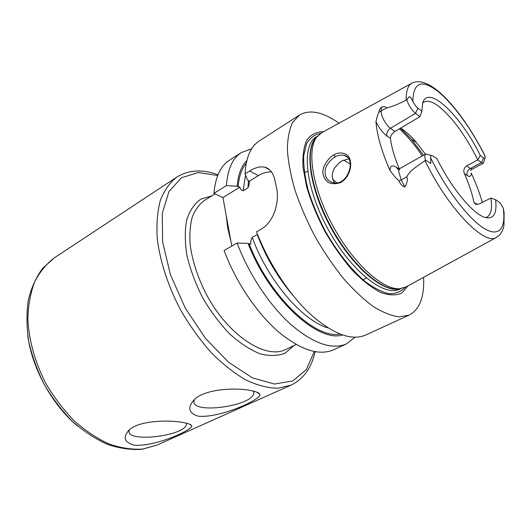 <?xml version="1.0" encoding="UTF-8"?>
<svg xmlns="http://www.w3.org/2000/svg" width="531" height="531" viewBox="0 0 531 531"><rect width="100%" height="100%" fill="white"/><g stroke="black" fill="none" stroke-linecap="round" stroke-linejoin="round"><path stroke-width="0.8" d="M198.196 416.211C188.83 413.218 187.31 407.947 193.636 400.401C203.021 388.918 237.058 386.88 253.247 391.108C256.738 391.958 258.882 392.947 259.679 394.082C264.053 398.038 221.095 418.362 198.196 416.211M253.679 391.221L253.851 392.953C253.021 406.222 190.914 414.691 194.014 400.938L194.465 399.597M134.522 445.237C124.593 442.582 122.588 437.75 128.495 430.734C136.799 420.831 167.723 419.39 183.978 422.689C188.346 423.492 190.881 424.461 191.585 425.603C194.97 428.583 157.063 446.724 134.522 445.237M186.434 423.207L186.434 424.183C185.684 435.951 126.186 443.066 129.146 430.84L129.491 429.818M231.781 246.079L222.947 197.578L213.966 193.37C215.36 177.042 220.538 165.984 229.498 160.196L241.406 152.51L251.667 148.78M355.073 337.258L346.404 343.909L333.534 349.823C318.799 356.115 300.154 349.876 277.594 331.105C256.174 312.241 235.565 281.39 224.089 250.513L237.072 243.025L248.103 243.43C268.965 298.23 317.737 342.873 342.535 335.008M423.585 277.335C424.508 296.862 419.716 309.44 409.209 315.062L399.325 316.874C391.606 315.925 382.984 312.513 373.472 306.652C363.602 299.378 353.546 289.939 343.311 278.324C333.202 265.659 323.791 251.754 315.062 236.6C306.978 221.102 300.307 205.689 295.05 190.363C290.762 175.489 288.2 161.935 287.371 149.709C287.536 138.531 289.289 129.431 292.634 122.409L299.477 115.041C309.115 109.525 321.315 111.576 336.07 121.194L339.017 123.192M299.477 115.041L259.208 141.027C250.665 146.536 245.946 157.488 245.05 173.883L249.61 171.028C255.172 167.55 260.203 166.263 264.717 167.172C269.927 168.5 273.346 172.953 274.965 180.513L276.372 187.038C279.93 201.149 274.076 222.058 261.298 229.047L256.533 231.795C268.586 263.296 289.541 295.063 310.9 314.697C333.362 334.258 351.615 341.048 365.66 335.068L409.209 315.062M257.555 234.423L252.252 237.397C251.017 239.481 250.552 241.744 250.858 244.2L248.103 243.43M213.966 193.37L226.412 185.571L237.125 186.242L239.813 187.138C240.384 189.262 241.499 190.47 243.152 190.762L247.977 187.795L249.225 184.35L249.338 181.237L258.444 175.602C262.845 172.907 267.219 171.692 271.573 171.964M222.947 197.578L239.813 187.138M249.338 181.237L247.439 179.836L245.05 173.883M346.404 343.909C331.941 350.075 313.449 343.623 290.928 324.534C269.529 305.365 248.78 274.149 237.072 243.025M246.829 160.561C241.326 166.077 238.087 174.639 237.125 186.242M226.412 185.571C227.613 169.21 232.605 158.192 241.406 152.51M348.681 158.862L341.911 160.866L339.03 162.937L334.776 167.763C332.871 170.876 332.048 174.055 332.32 177.294L334.211 182.757M350.307 164.145L343.53 160.023M335.28 156.891C337.816 155.291 340.829 154.786 344.307 155.377C357.303 158.49 347.115 188.04 332.094 182.306C326.904 180.274 324.594 176.305 325.164 170.398C325.437 165.426 331.722 158.457 335.28 156.891L334.012 154.713C328.789 157.574 323.04 165.446 322.762 172.024C323.233 176.458 325.131 179.949 328.47 182.491C332.393 184.131 336.548 184.098 340.935 182.385C349.385 177.5 352.896 165.035 349.265 157.554C346.411 152.55 339.19 151.76 334.012 154.713M431.491 155.503L425.709 153.977C424.608 154.72 424.528 156.758 425.477 160.096L424.986 160.535C418.395 165.891 410.237 169.555 406.773 176.863C407.961 179.226 407.317 182.604 404.828 186.992L401.237 179.936L398.628 171.467L399.657 168.652L398.277 169.236L398.522 169.781L396 167.079C392.137 164.809 390.119 165.931 389.946 170.444C393.338 175.084 396.405 178.615 399.153 181.044C400.427 184.33 402.319 186.308 404.828 186.992M389.946 170.444C381.656 151.415 376.99 135.179 375.955 121.732C379.267 128.303 382.931 133.055 386.933 135.996L390.431 138.372C391.493 147.107 394.447 157.262 399.305 168.831M390.431 138.372C390.444 135.783 391.958 133.48 394.991 131.456L390.444 128.296C387.829 126.338 385.433 123.205 383.256 118.898C381.769 115.758 381.066 113.203 381.145 111.244L381.417 107.189C379.698 108.835 378.915 110.461 379.074 112.061C377.933 114.019 376.897 117.245 375.955 121.732M381.417 107.189C384.783 106.419 386.435 106.704 386.376 108.052C392.117 106.671 398.728 104.023 406.215 100.107L406.766 99.928C408.903 105.729 411.824 110.216 415.514 113.375L419.948 116.687L421.893 111.238L417.877 108.198C416.012 106.658 414.333 104.308 412.839 101.149C409.102 94.352 409.355 96.615 406.766 99.928M411.824 83.208L321.773 132.664L316.602 137.224C306.4 150.572 312.799 189.441 333.256 226.624C353.619 263.854 382.97 290.138 399.704 288.705L406.328 286.793L496.425 237.417M467.141 175.456C466.523 172.615 467.592 170.298 470.347 168.506L466.689 165.871C463.994 167.816 463.211 170.345 464.333 173.478L467.141 175.456C469.962 177.274 471.322 176.478 471.229 173.053C475.902 183.241 479.612 193.018 482.374 202.397M425.477 160.096L430.774 163.495L430.721 157.979C430.482 155.663 431.192 154.979 432.858 155.935L437.053 158.855C451.529 188.419 473.387 214.497 485.234 217.504C493.75 219.429 497.202 213.489 495.576 199.696L498.835 201.966C500.335 203.134 501.788 205.192 503.196 208.132L504.118 212.699L503.992 225.051C503.109 230.686 500.72 234.735 496.817 237.198C485.195 246.583 448.237 209.081 424.986 160.535M485.487 217.577L486.987 217.066C491.129 214.67 492.423 208.331 490.87 198.05L495.576 199.696M490.87 198.05L479.433 203.897L475.776 204.462L473.917 202.318C472.192 193.583 468.999 183.972 464.333 173.478M406.215 100.107C406.016 90.861 408.014 85.159 412.222 82.995C431.172 74.234 462.879 112.771 484.318 154.408L485.241 157.402C485.175 158.523 484.611 158.703 483.549 157.939L480.289 155.477L477.814 159.877L481.411 162.559L483.409 163.156L485.002 158.225M421.893 111.238L422.603 103.346C427.694 83.453 460.862 115.579 480.289 155.477M419.948 116.687L394.991 131.456M466.689 165.871L477.814 159.877M425.411 154.143L416.337 142.388C411.459 136.732 406.739 132.279 402.173 129.026L400.739 128.057M477.767 159.884C465.946 136.155 453.208 118.519 439.555 106.977C432.851 101.726 427.641 100.107 423.917 102.105L422.676 103.094M336.74 182.764L332.625 179.173M408.02 285.864L401.688 293.119C395.967 295.694 388.918 295.462 380.554 292.428C371.6 287.696 362.175 280.282 352.279 270.193C342.429 258.756 333.276 245.773 324.819 231.25C317.113 216.316 311.08 201.621 306.732 187.164L303.022 167.504C302.438 155.908 303.752 146.662 306.964 139.759C311.146 134.409 316.642 131.734 323.459 131.734M157.103 445.071L142.627 449.067C132.013 449.724 120.836 448.038 109.101 444.002C97.266 438.593 85.756 430.993 74.579 421.189C63.866 410.277 54.408 397.911 46.21 384.099C35.079 362.739 28.747 339.906 27.877 318.686C28.262 304.98 30.546 292.654 34.741 281.709C39.898 271.779 46.443 263.814 54.368 257.807L42.659 268.321C36.115 277.228 31.322 287.802 28.296 300.042C26.397 313.038 26.543 326.85 28.734 341.493C32.112 356.308 37.382 370.817 44.544 385.008C52.669 398.681 62.074 410.921 72.754 421.733C83.925 431.444 95.5 438.991 107.474 444.374C119.422 448.39 130.918 450.036 141.95 449.299L157.103 445.071L290.948 385.181L277.892 388.254C268.062 388.095 257.435 385.36 246.012 380.063C234.35 373.273 222.755 364.127 211.232 352.637C200.028 339.973 189.872 325.855 180.766 310.277C168.168 286.342 160.023 261.305 157.249 238.631C156.373 224.102 157.422 211.272 160.408 200.141C164.398 190.217 169.867 182.538 176.803 177.108L54.368 257.807M27.745 335.499C32.112 368.494 51.799 404.376 77.28 425.796M230.958 241.578L227.739 228.091L226.213 215.52M296.159 344.519L285.758 349.471C266.124 359.693 229.213 336.369 207.11 295.827C197.997 278.337 192.341 261.272 190.151 244.645C189.454 234.237 190.158 225.044 192.268 217.06C195.116 209.951 199.065 204.488 204.123 200.678L215.009 193.861M293.915 345.588L285.233 353.095C278.025 355.982 269.682 356.241 260.21 353.858C250.307 349.876 240.231 343.325 229.969 334.211C219.947 323.777 210.907 311.763 202.862 298.156C195.713 284.065 190.43 269.987 187.025 255.922C184.848 242.375 184.735 230.354 186.7 219.861C189.779 210.595 194.479 203.698 200.791 199.165L211.783 195.879M314.286 351.542L306.354 369.543L292.893 380.913L274.507 384.046L252.444 377.886L228.576 362.248L205.298 338.161L185.166 307.867L170.431 274.613L162.625 242.036L162.26 213.502L168.924 191.585L181.443 177.766L198.262 172.515L217.71 175.502M249.132 243.862C269.184 296.019 315.095 339.309 339.946 334.065M252.252 237.397C267.458 279.95 302.484 320.757 327.866 327.853M257.25 234.523C265.878 257.289 277.773 277.567 292.933 295.355M258.444 175.602L249.61 171.028M248.495 180.374L247.977 187.795M245.495 175.004L243.152 190.762M246.238 163.249C241.698 168.679 238.996 176.511 238.127 186.739M422.284 155.902C414.797 144.83 407.158 135.817 399.372 128.867M503.196 208.132C506.216 228.416 499.113 237.802 483.741 228.184C468.428 218.659 446.086 189.487 430.721 157.979M483.409 163.156L472.378 169.07L470.347 168.506L481.411 162.559L483.549 157.939M412.839 101.149C413.33 82.099 421.813 78.94 438.287 91.664C453.574 104.149 471.86 129.657 485.122 156.267M417.877 108.198L415.514 113.375L390.444 128.296C387.55 130.354 386.382 132.923 386.933 135.996M398.967 168.977L396 167.079M399.153 181.044L406.773 176.863M477.263 204.574L473.917 202.318M386.376 108.052L379.074 112.061M423.519 155.205L411.492 139.387L400.48 128.21M317.412 136.195L316.337 136.859C301.104 145.335 305.206 187.748 328.171 229.412C350.971 271.168 384.537 297.413 399.87 289.123L401.011 288.579M317.04 136.646C303.938 147.226 309.082 188.153 330.966 227.879C352.71 267.677 384.464 294.008 400.427 288.645M320.478 133.434C314.564 134.496 309.918 137.941 306.54 143.755L303.725 155.583C303.407 165.48 304.867 176.916 308.099 189.892C312.347 203.433 318.062 217.139 325.251 231.012C336.833 251.389 350.699 268.991 364.346 280.872C373.26 287.663 381.411 291.931 388.792 293.683C395.509 293.955 400.912 291.884 404.987 287.47M316.602 137.224L315.029 138.976C304.867 152.264 311.166 190.808 331.424 227.626C351.588 264.498 380.714 290.517 397.387 289.09L399.704 288.705M256.367 392.031L259.679 394.075M253.851 392.953L253.533 391.181M189.341 424.09L191.578 425.59M186.434 424.183L186.288 423.174M290.948 385.181C303.52 379.028 311.564 367.864 315.075 351.688M176.803 177.108C188.744 169.814 202.477 169.031 218.009 174.759M269.668 169.801L264.723 167.172M249.225 184.35L249.344 182.033M344.294 155.371L347.513 157.335M472.378 169.07L470.712 170.438M425.709 153.977L399.657 168.652M307.668 171.247L304.402 172.708M362.514 280.262L366.211 277.959M416.337 142.388L411.492 139.387L400.46 128.223"/></g></svg>
